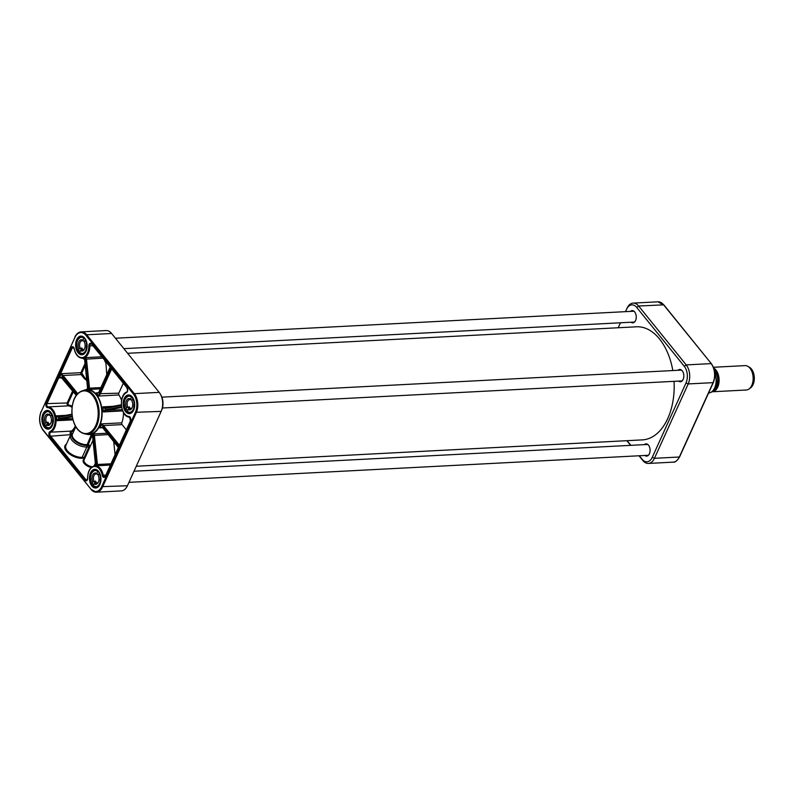 <?xml version="1.0" encoding="UTF-8"?>
<svg xmlns="http://www.w3.org/2000/svg" width="794" height="794" viewBox="0 0 794 794"><rect width="100%" height="100%" fill="white"/><g stroke="black" fill="none" stroke-linecap="round" stroke-linejoin="round"><path stroke-width="1.19" d="M136.27 466.247L642.356 439.886A56.622 34.698 -93 0 0 674.056 381.348M672.826 370.55A56.622 34.698 -93 0 0 636.46 326.8L127.626 353.3M713.746 368.098A12.208 7.483 87 0 1 715.94 370.024A12.208 7.483 87 0 1 718.838 383.403A12.208 7.483 87 0 1 712.238 391.77A12.208 7.483 87 0 1 711.98 391.779M714.669 371.979L714.818 373.369M713.429 367.265L745.02 365.617A12.208 7.483 87 0 1 747.769 366.302A12.208 7.483 87 0 1 749.993 368.247A12.208 7.483 87 0 1 748.95 389.03A12.208 7.483 87 0 1 746.291 390.003L712.238 391.77M747.769 366.302L749.417 367.235A11.116 6.818 87 0 1 751.442 369.002A11.116 6.818 87 0 1 750.489 387.938L748.95 389.03M626.833 440.7L630.595 445.355M639.011 455.776L642.842 460.52A13.558 8.307 -93 0 0 648.37 463.438A13.558 8.307 -93 0 0 654.455 458.307L688.19 383.939A13.558 8.307 -93 0 0 686.215 364.912L638.644 306.027A13.558 8.307 -93 0 0 633.126 303.109A13.558 8.307 -93 0 0 627.032 308.241L625.483 311.655M625.503 311.655L626.545 309.362A11.87 7.275 87 0 1 636.709 307.427L684.279 366.302A11.87 7.275 87 0 1 686.006 382.966L652.271 457.324A11.87 7.275 87 0 1 642.108 459.26L639.279 455.766M630.863 445.335L627.101 440.68M620.442 322.781L618.179 327.753L620.461 322.781M631.012 322.235A6.134 3.762 -93 0 0 635.567 320.528A6.134 3.762 -93 0 0 635.607 320.439A6.134 3.762 -93 0 0 635.2 312.707A6.134 3.762 -93 0 0 630.456 311.397M644.847 455.478A6.134 3.762 -93 0 0 649.403 453.771A6.134 3.762 -93 0 0 649.442 453.682A6.134 3.762 -93 0 0 649.035 445.95A6.134 3.762 -93 0 0 644.291 444.64M678.582 381.11A6.134 3.762 -93 0 0 683.138 379.403A6.134 3.762 -93 0 0 683.177 379.314A6.134 3.762 -93 0 0 682.771 371.582A6.134 3.762 -93 0 0 678.016 370.272M649.472 453.612A5.935 3.633 87 0 1 649.462 453.632A5.935 3.633 87 0 1 646.792 455.885A5.935 3.633 87 0 1 645.294 455.448M644.728 444.62A5.935 3.633 87 0 1 646.177 444.035A5.935 3.633 87 0 1 649.075 446.01M635.637 320.369A5.935 3.633 87 0 1 635.627 320.389A5.935 3.633 87 0 1 632.957 322.642A5.935 3.633 87 0 1 631.458 322.205M630.902 311.377A5.935 3.633 87 0 1 632.342 310.791A5.935 3.633 87 0 1 635.24 312.767M683.197 379.254A5.935 3.633 87 0 1 683.187 379.274A5.935 3.633 87 0 1 680.527 381.517A5.935 3.633 87 0 1 679.029 381.09M678.463 370.252A5.935 3.633 87 0 1 679.912 369.667A5.935 3.633 87 0 1 682.81 371.642M118.326 447.091L102.327 427.281A1.36 0.685 23.6 0 0 102.267 427.222L99.836 427.887L102.228 427.5M121.532 406.727L105.066 409.863L103.349 411.937L105.642 410.508L121.661 407.461M110.922 368.287L99.419 393.635A1.36 0.824 -39.8 0 1 99.389 393.715L98.764 396.027L100.243 394.142A2.035 1.231 141.1 0 0 100.292 394.023L111.597 369.121M121.571 400.375A22.55 13.816 -93 0 0 118.931 394.975A1.36 0.834 87 0 1 118.812 393.169L123.199 383.492M84.74 359.563L84.73 359.503A14.242 8.724 -93 0 0 85.554 359.345L88.541 388.137A1.36 1.062 -102.1 0 1 88.551 388.236L88.759 389.457L89.494 388.177A2.035 1.608 79.2 0 0 89.484 388.038L86.496 359.245A2.045 1.608 79.2 0 0 86.457 358.997L85.395 357.637L85.524 359.186A1.36 1.072 -98.5 0 1 85.554 359.345L86.496 359.245M106.763 374.629L105.761 361.002M86.814 380.951L81.772 373.061L85.206 365.498M77.653 393.566L63.063 375.512L81.097 374.57L84.551 378.837L85.325 378.281M86.516 434.209A22.55 13.816 -93 0 0 89.464 434.566A22.55 13.816 -93 0 0 99.587 426.031A22.55 13.816 -93 0 0 100.312 401.923A22.55 13.816 -93 0 0 87.122 389.536A22.55 13.816 -93 0 0 84.224 390.201M126.206 429.723L122.078 424.601A1.36 0.834 87 0 1 121.829 422.825A22.55 13.816 -93 0 0 123.536 412.691M80.68 350.343L81.772 347.961A4.695 2.878 -93 0 0 82.377 348.953A4.695 2.878 -93 0 0 83.122 349.648L80.343 350.591L79.608 352.784A8.476 5.191 -93 0 0 82.348 353.866A8.476 5.191 -93 0 0 85.98 351.027M85.534 339.703L85.176 339.981A8.139 4.982 87 0 1 85.712 350.482A8.139 4.982 87 0 1 79.46 352.536L79.608 352.784M80.154 350.998L78.1 350.839L78.983 348.903L81.772 347.961M78.249 351.097L78.1 350.839A8.139 4.982 87 0 1 77.574 340.348A8.139 4.982 87 0 1 83.827 338.294L84.343 338.006M80.343 350.591A5.707 3.494 -93 0 0 84.541 348.874A5.707 3.494 -93 0 0 84.293 341.926L85.176 339.981M84.74 340.944L83.37 341.023L82.943 340.239A5.707 3.494 -93 0 0 78.785 341.867A5.707 3.494 -93 0 0 78.983 348.903M82.943 340.239L83.827 338.294M80.164 348.04A4.695 2.878 87 0 1 79.807 343.266A4.695 2.878 87 0 1 82.199 340.686A4.695 2.878 87 0 1 83.37 341.023M84.68 348.516A4.695 2.878 87 0 1 82.685 350.055A4.695 2.878 87 0 1 81.524 349.727M132.29 399.819L130.921 399.888L130.494 399.104L131.903 396.871M127.735 409.903L125.68 409.754L126.564 407.808L129.343 406.856A4.695 2.878 -93 0 0 130.702 408.533L127.923 409.486A5.707 3.494 -93 0 0 132.102 407.749A5.707 3.494 -93 0 0 131.854 400.781L132.737 398.836A8.139 4.982 87 0 1 133.293 409.327A8.139 4.982 87 0 1 127.05 411.431L127.189 411.679A8.476 5.191 -93 0 0 129.918 412.741A8.476 5.191 -93 0 0 133.551 409.903M125.829 410.002L125.68 409.754A8.139 4.982 87 0 1 125.124 399.263A8.139 4.982 87 0 1 131.377 397.159M127.923 409.486L127.189 411.679M130.494 399.104A5.707 3.494 -93 0 0 126.345 400.762A5.707 3.494 -93 0 0 126.564 407.808M129.343 406.856L128.271 409.228M132.251 407.391A4.695 2.878 87 0 1 130.256 408.94A4.695 2.878 87 0 1 129.104 408.612M127.745 406.935A4.695 2.878 87 0 1 127.368 402.151A4.695 2.878 87 0 1 129.769 399.571A4.695 2.878 87 0 1 130.921 399.888M94.357 483.586L95.558 481.095A4.695 2.878 -93 0 0 96.153 482.127A4.695 2.878 -93 0 0 96.888 482.841L94.089 483.774L93.315 485.918A8.476 5.191 -93 0 0 96.183 487.109A8.476 5.191 -93 0 0 99.816 484.271M99.498 473.115L99.111 473.393A8.139 4.982 87 0 1 99.468 483.883A8.139 4.982 87 0 1 93.176 485.67L93.315 485.918M93.95 484.072L91.985 484.181L92.759 482.027L95.558 481.095M91.985 484.181L91.846 483.923A8.139 4.982 87 0 1 91.479 473.432A8.139 4.982 87 0 1 97.771 471.646L98.287 471.368M94.089 483.774A5.707 3.494 -93 0 0 98.377 482.117A5.707 3.494 -93 0 0 98.188 475.288L99.111 473.393M98.694 474.236L97.275 474.306L96.858 473.542A5.707 3.494 -93 0 0 92.68 474.991A5.707 3.494 -93 0 0 92.759 482.027M96.858 473.542L97.771 471.646M93.95 481.184A4.695 2.878 87 0 1 93.652 476.45A4.695 2.878 87 0 1 96.034 473.929A4.695 2.878 87 0 1 97.275 474.306M98.516 481.76A4.695 2.878 87 0 1 96.521 483.298A4.695 2.878 87 0 1 95.29 482.921M51.193 415.381L49.744 415.451L49.337 414.696L50.776 412.543M46.36 425.108L44.375 425.207L45.169 423.083L47.968 422.16A4.695 2.878 -93 0 0 49.288 423.936L46.479 424.859A5.707 3.494 -93 0 0 50.806 423.232A5.707 3.494 -93 0 0 50.647 416.473L51.58 414.597A8.139 4.982 87 0 1 51.858 425.088A8.139 4.982 87 0 1 45.546 426.735L45.685 426.983A8.476 5.191 -93 0 0 48.613 428.224A8.476 5.191 -93 0 0 52.245 425.386M44.375 425.207L44.236 424.959A8.139 4.982 87 0 1 43.958 414.468A8.139 4.982 87 0 1 50.27 412.82M46.479 424.859L45.685 426.983M49.337 414.696A5.707 3.494 -93 0 0 45.139 416.056A5.707 3.494 -93 0 0 45.169 423.083M47.968 422.16L46.707 424.701M50.945 422.884A4.695 2.878 87 0 1 48.95 424.423A4.695 2.878 87 0 1 47.68 424.016M46.36 422.249A4.695 2.878 87 0 1 46.092 417.545A4.695 2.878 87 0 1 48.464 415.054A4.695 2.878 87 0 1 49.744 415.451M84.472 390.182L87.142 390.043A22.034 13.508 87 0 1 100.044 402.151A22.034 13.508 87 0 1 99.329 425.723A22.034 13.508 87 0 1 89.434 434.06L86.764 434.199A22.034 13.508 -93 0 0 96.66 425.862A22.034 13.508 -93 0 0 97.364 402.29A22.034 13.508 -93 0 0 84.472 390.182C76.174 391.978 71.966 399.461 71.857 412.652C73.197 426.031 78.169 433.206 86.764 434.199M58.736 416.691L56.275 415.838L58.488 417.356A0.675 0.536 -100.8 0 1 58.895 416.661L58.895 416.661A0.675 0.536 -100.8 0 1 58.955 416.661L71.956 414.18L58.746 416.691L58.379 417.376M76.343 395.124L61.813 377.13L63.063 375.512L61.267 373.696L62.289 376.068L77.008 394.281M72.889 433.196A10.62 5.419 24.4 0 0 74.656 440.829A10.62 5.419 24.4 0 0 86.834 445.414L87.906 445.355L88.978 446.863L84.273 457.215L84.372 458.168L85.027 457.801M89.851 447.25C90.298 445.9 89.653 445.007 87.906 444.571L86.834 444.63A10.173 5.191 -155.6 0 1 76.244 441.097A10.173 5.191 -155.6 0 1 72.472 434.12L75.777 426.844M85.127 457.582L82.129 457.334L86.834 446.972L89.821 447.23M115.041 454.347L113.731 441.792M110.753 463.795L97.414 464.49A2.045 1.608 79.2 0 0 97.404 464.252L94.407 435.459A2.035 1.608 79.2 0 0 94.387 435.32L93.384 433.921L93.454 435.469A1.36 1.072 -99.5 0 1 93.464 435.569L96.451 464.361A1.36 1.062 -102.9 0 1 96.461 464.52L96.62 465.77L97.414 464.49L96.461 464.52M113.195 406.32L102.823 406.865L105.364 407.818A0.675 0.506 79.9 0 0 105.314 407.818L105.284 407.828A0.675 0.506 79.9 0 0 104.927 408.513L121.373 405.377M98.625 392.722L96.203 392.851L98.704 392.871A1.36 0.814 142 0 0 98.744 392.792L110.237 367.443M107.934 434.606L93.454 435.469M94.407 435.459L93.464 435.569A23.899 14.649 -93 0 1 92.64 435.717A1.36 1.072 77.9 0 0 92.63 435.628L90.278 434.517M97.404 464.252L96.451 464.361A14.242 8.724 -93 0 0 95.637 464.51L95.637 464.569M94.843 465.79L95.637 464.679A1.36 1.082 81.4 0 0 95.637 464.51L92.65 435.777M119.249 445.057L103.577 425.663A2.035 1.042 24.4 0 0 103.508 425.574L101.652 423.877L102.754 426.16A1.36 0.705 -154.8 0 1 102.803 426.219L118.812 446.029M122.078 424.601L103.508 425.574L102.754 426.16M103.577 425.663L102.803 426.219A23.899 14.649 -93 0 1 102.327 427.281L102.615 427.787M102.267 427.222L118.217 447.34M122.683 410.935L103.349 411.937A22.55 13.816 87 0 0 102.823 406.865L104.927 408.513M105.066 409.863A0.675 0.506 79.9 0 0 105.642 410.508L122.216 409.644M105.314 407.818L121.333 404.771L105.453 407.798A0.675 0.536 79.2 0 0 104.987 408.503A23.899 14.649 -93 0 1 105.136 409.843A0.675 0.536 79.2 0 0 105.731 410.488M99.389 393.715L118.812 393.169M98.942 392.345L98.744 392.792A23.899 14.649 -93 0 1 99.419 393.635L100.292 394.023M110.098 367.275L98.664 392.484L97.593 393.01M86.913 389.546L87.727 388.395A1.36 1.072 80.5 0 0 87.717 388.296L84.73 359.503A1.36 1.082 76.9 0 0 84.7 359.345L82.417 358.203M88.551 388.236L100.888 387.581M87.727 388.345L87.717 388.296A23.899 14.649 -93 0 1 88.541 388.137L89.484 388.038M85.524 359.186L102.734 358.154M62.101 377.636L61.813 377.13L59.342 377.944L61.763 377.428M56.791 420.691L59.074 419.381L58.518 418.726L56.781 420.701L72.939 419.867M72.651 418.676L59.232 419.351A0.675 0.536 -100.8 0 1 58.627 418.706L58.518 418.726M161.639 410.27A11.87 7.275 -93 0 0 161.718 410.101A11.87 7.275 -93 0 0 160.944 395.144L160.348 394.102A13.558 8.307 87 0 1 161.242 411.193A13.558 8.307 87 0 1 161.152 411.391L127.417 485.759A13.558 8.307 87 0 1 121.333 490.891L96.451 492.191A13.558 8.307 -93 0 0 102.535 487.059L136.27 412.691A13.558 8.307 -93 0 0 134.295 393.655L86.725 334.78A13.558 8.307 -93 0 0 81.206 331.862C78.477 332.12 76.353 333.877 74.835 337.132L75.112 336.993M81.206 331.862L106.088 330.562A13.558 8.307 87 0 1 111.607 333.48L159.177 392.365A13.558 8.307 87 0 1 160.348 394.102M714.401 370.431A11.116 6.818 87 0 1 714.808 370.907A11.116 6.818 87 0 1 713.935 389.794M713.22 390.668A11.394 6.977 -93 0 0 718.133 382.053A11.394 6.977 -93 0 0 715.275 370.679A11.394 6.977 -93 0 0 714.193 369.557M714.888 373.359A13.22 8.109 87 0 1 708.695 392.97L708.595 392.98M642.842 460.52L642.108 459.26M652.271 457.324L654.455 458.307L679.336 457.007A13.558 8.307 87 0 1 673.252 462.138L648.37 463.438M686.006 382.966L688.19 383.939L713.072 382.648L679.535 456.57M684.279 366.302L686.215 364.912L711.096 363.612A13.558 8.307 87 0 1 713.072 382.648L713.27 382.202M633.126 303.109L658.008 301.809A13.558 8.307 87 0 1 663.526 304.737L711.384 363.721L663.814 304.836L638.644 306.027L636.709 307.427M626.545 309.362L627.032 308.241M663.853 305.144L658.008 301.809M711.424 364.029L711.384 363.721C715.196 369.399 715.851 375.661 713.349 382.51L679.614 456.868C677.153 460.828 675.029 462.584 673.252 462.138M121.829 422.825L101.652 423.877A22.55 13.816 87 0 1 99.836 427.887L102.386 427.748M98.476 392.732L96.203 392.851A22.55 13.816 87 0 1 98.764 396.027L118.931 394.975M87.122 389.536L88.352 389.467A22.55 13.816 87 0 1 88.759 389.457L100.302 388.862M104.818 361.101L105.483 362.312M84.551 378.837L85.702 379.582M106.813 433.226L93.384 433.921A22.55 13.816 87 0 1 90.695 434.507L89.464 434.566M84.214 338.016A8.476 5.191 -93 0 0 81.464 336.934A8.476 5.191 -93 0 0 77.554 340.378M131.764 396.881A8.476 5.191 -93 0 0 129.035 395.819A8.476 5.191 -93 0 0 125.124 399.263M98.168 471.368A8.476 5.191 -93 0 0 95.3 470.177A8.476 5.191 -93 0 0 91.389 473.621M50.667 412.552A8.476 5.191 -93 0 0 47.739 411.302A8.476 5.191 -93 0 0 43.829 414.746M105.453 475.943L104.54 476.718A2.035 1.251 87 0 1 103.25 475.229L105.622 475.1M87.707 478.167L86.685 480.112A2.035 1.251 87 0 1 85.861 479.675L50.35 435.727A2.035 1.251 87 0 1 49.833 433.732A2.035 1.251 87 0 1 50.677 432.174L71.013 431.112A2.035 1.251 -93 0 0 70.17 432.67A2.035 1.251 -93 0 0 70.686 434.665L70.726 434.725M49.575 436.283L85.087 480.241A2.71 1.657 -93 0 0 86.824 480.578A2.71 1.657 -93 0 0 87.707 478.216A12.208 7.483 87 0 1 93.95 466.554A12.208 7.483 87 0 1 102.317 475.427A2.71 1.657 -93 0 0 103.657 477.373A2.71 1.657 -93 0 0 105.265 476.39L130.444 420.889A2.71 1.657 -93 0 0 130.553 418.071A2.71 1.657 -93 0 0 129.055 416.493A12.208 7.483 87 0 1 121.551 405.714A12.208 7.483 87 0 1 126.574 392.554A2.71 1.657 -93 0 0 127.695 390.479A2.71 1.657 -93 0 0 127.01 387.809L91.499 343.862A2.71 1.657 -93 0 0 89.762 343.524A2.71 1.657 -93 0 0 88.868 345.886A12.208 7.483 87 0 1 82.636 357.538A12.208 7.483 87 0 1 74.259 348.665A2.71 1.657 -93 0 0 72.929 346.73A2.71 1.657 -93 0 0 71.321 347.703L46.141 403.213A2.71 1.657 -93 0 0 46.022 406.032A2.71 1.657 -93 0 0 47.521 407.61A12.208 7.483 87 0 1 55.034 418.388A12.208 7.483 87 0 1 50.012 431.549A2.71 1.657 -93 0 0 48.891 433.623A2.71 1.657 -93 0 0 49.575 436.283L70.765 434.655M94.099 465.919L95.349 463.16M66.468 444.084A12.208 6.223 24.4 0 0 68.066 452.868A12.208 6.223 24.4 0 0 82.229 458.277L82.129 457.334A11.523 5.876 -155.6 0 1 70.13 453.324A11.523 5.876 -155.6 0 1 65.862 445.414L70.557 435.062A11.523 5.876 24.4 0 0 74.825 442.973A11.523 5.876 24.4 0 0 86.834 446.972A1.36 0.834 87 0 0 86.834 445.414L91.36 434.655M65.882 415.331L56.275 415.838A12.883 7.9 87 0 1 56.781 420.701M85.008 363.612L80.899 372.674L61.267 373.696L59.342 377.944L62.031 377.805M81.772 373.061L80.899 372.674A1.36 0.834 -93 0 0 81.097 374.57L81.871 374.014M101.632 356.784L85.395 357.637A12.883 7.9 87 0 1 83.271 358.233A12.883 7.9 87 0 1 82.923 358.233M71.331 433.921A1.36 0.834 87 0 1 71.678 431.738A13.558 8.307 -93 0 0 74.854 428.869M85.087 480.241L87.261 479.606M82.229 458.277L84.372 458.168A1.36 0.695 -155.6 0 1 84.343 458.982A7.464 3.801 24.4 0 0 84.174 463.448A7.464 3.801 24.4 0 0 91.26 467.527M102.317 475.427L103.25 475.229A12.883 7.9 -93 0 0 95.072 465.78L95.766 465.741A12.883 7.9 87 0 1 96.62 465.77L110.177 465.066M92.193 435.122L87.906 445.355M92.243 466.743A6.779 3.454 -155.6 0 1 86.01 463.964A6.779 3.454 -155.6 0 1 84.124 459.805L92.977 440.283M75.281 425.951A12.883 7.9 87 0 1 71.013 431.112A0.675 0.516 -114.5 0 1 71.678 431.738M72.135 406.379A13.558 8.307 -93 0 0 68.919 405.139A1.36 0.834 87 0 1 68.165 404.354A1.36 0.834 87 0 1 68.224 402.945L73.306 391.75M72.631 390.916L67.351 402.548A2.035 1.251 -93 0 0 67.262 404.662A2.035 1.251 -93 0 0 68.383 405.843A12.883 7.9 87 0 1 72.006 407.471M50.012 431.549A0.675 0.516 65.5 0 0 50.677 432.174A12.883 7.9 -93 0 0 55.977 418.279A12.883 7.9 -93 0 0 48.057 406.905L68.383 405.843A0.675 0.536 93.5 0 0 68.919 405.139M47.521 407.61A0.675 0.536 93.5 0 1 48.057 406.905A2.035 1.251 87 0 1 46.925 405.724A2.035 1.251 87 0 1 47.015 403.61L68.224 402.945M95.786 425.465A21.359 13.091 87 0 1 73.157 420.086A21.359 13.091 87 0 1 86.298 391.105A21.359 13.091 87 0 1 95.786 425.465M61.178 377.368L76.194 395.333M59.232 419.351L72.294 416.86M72.185 416.125L58.627 418.706A14.242 8.724 -93 0 0 58.488 417.356L72.016 414.786M46.141 403.213L47.015 403.61L72.194 348.1L73.872 348.01M71.321 347.703L72.194 348.1A2.035 1.251 87 0 1 73.108 347.325L74.259 348.665M74.289 348.824L74.13 348.774C75.559 354.839 78.378 357.995 82.576 358.263A12.883 7.9 -93 0 0 89.821 345.886L92.7 345.737M88.868 345.886L89.821 345.886A2.035 1.251 87 0 1 90.963 343.931L91.499 343.862M95.072 465.78C90.327 466.753 87.826 470.892 87.568 478.196L87.707 478.216M130.603 420.443L105.265 476.39M129.601 417.148A0.675 0.536 -86.5 0 1 129.551 417.148L130.444 420.889M126.971 391.869A0.675 0.516 65.5 0 0 126.822 391.908C118.227 395.134 120.47 417.197 129.551 417.148A0.675 0.536 -86.5 0 1 129.055 416.493M127.298 388.316L127.01 388.216C127.675 390.281 127.606 391.511 126.822 391.908A0.675 0.516 65.5 0 0 126.574 392.554M91.796 344.368L127.01 387.809M48.523 428.571A8.813 5.399 87 0 1 42.678 420.056A8.813 5.399 87 0 1 47.61 410.964L51.173 413.049L53 417.436L52.265 425.346L48.523 428.571M52.325 425.594A9.359 5.737 -93 0 0 48.176 410.538A9.359 5.737 -93 0 0 42.419 423.242A9.359 5.737 -93 0 0 52.325 425.594M82.258 354.213A8.813 5.399 87 0 1 76.403 345.688A8.813 5.399 87 0 1 81.345 336.606L84.908 338.681L86.735 343.077L86 350.988L82.258 354.213M86.06 351.236A9.359 5.737 -93 0 0 81.911 336.18A9.359 5.737 -93 0 0 76.145 348.874A9.359 5.737 -93 0 0 86.06 351.236M129.829 413.088A8.813 5.399 87 0 1 123.973 404.563A8.813 5.399 87 0 1 128.916 395.481L132.479 397.566L134.295 401.953L133.561 409.863L129.829 413.088M133.63 410.111A9.359 5.737 -93 0 0 129.482 395.055A9.359 5.737 -93 0 0 123.715 407.759A9.359 5.737 -93 0 0 133.63 410.111M96.094 487.456A8.813 5.399 87 0 1 90.238 478.931A8.813 5.399 87 0 1 95.181 469.849L98.744 471.924L100.57 476.321L99.836 484.231L96.094 487.456M99.895 484.479A9.359 5.737 -93 0 0 95.746 469.423A9.359 5.737 -93 0 0 89.98 482.117A9.359 5.737 -93 0 0 99.895 484.479M111.607 333.48L86.725 334.78L85.951 335.336L133.521 394.211A12.883 7.9 87 0 1 135.397 412.294L101.662 486.662A12.883 7.9 87 0 1 90.635 488.767L43.065 429.882A12.883 7.9 87 0 1 41.189 411.798L74.914 337.44A12.883 7.9 87 0 1 85.951 335.336M159.177 392.365L134.295 393.655L133.521 394.211M161.152 411.391L135.397 412.294M90.923 489.263A13.558 8.307 -93 0 0 96.451 492.191L90.923 489.263M127.417 485.759L101.662 486.662M43.352 430.388L43.065 429.882M90.635 488.767L43.075 430.279C39.253 424.601 38.598 418.339 41.099 411.491L41.377 411.352M74.914 337.44L41.189 411.798M715.027 372.614C717.012 380.802 716.942 386.043 714.818 388.345C713.34 391.184 711.295 392.722 708.695 392.97M128.965 482.345L648.241 455.299M134.017 471.219L647.676 444.461M123.864 348.645L634.406 322.056M115.438 338.224L633.84 311.218M162.433 407.997L681.977 380.931M161.877 397.159L681.411 370.103M79.479 352.744L83.648 353.796M78.09 351.027C75.42 343.862 76.542 339.167 81.464 336.934L82.765 336.864M130.335 395.749L129.035 395.819C124.102 398.052 122.981 402.766 125.68 409.942M127.06 411.649L131.218 412.682M93.186 485.878L97.483 487.04M91.836 484.112C89.285 476.976 90.437 472.331 95.3 470.177L96.6 470.108M49.039 411.232L47.739 411.302C42.906 413.406 41.735 418.021 44.216 425.137M45.556 426.944L49.913 428.164M73.098 432.74L70.557 435.062M94.268 466.108L95.498 464.559L92.491 435.658L90.357 434.517M102.327 427.678L101.523 427.43M82.675 358.213L84.591 359.543L87.588 388.445L86.159 389.904M82.576 358.263L83.271 358.233M161.718 410.101L161.242 411.193"/></g></svg>
